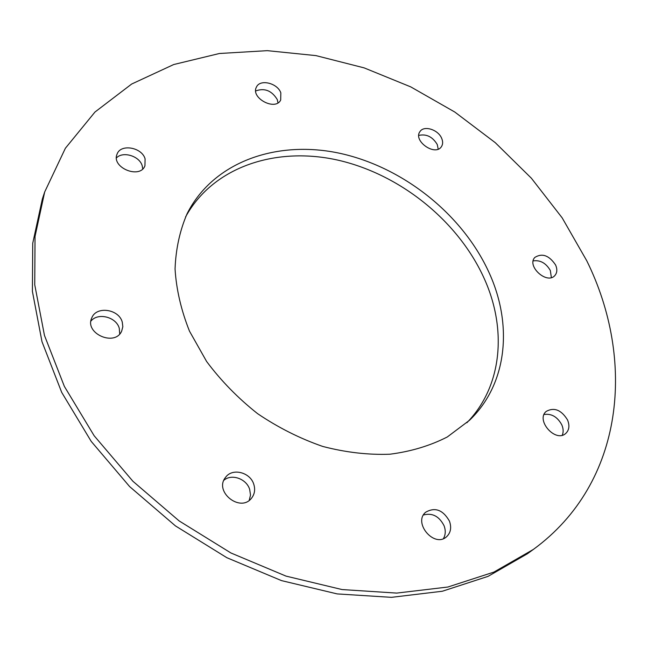 <?xml version="1.0" encoding="UTF-8"?>
<svg xmlns="http://www.w3.org/2000/svg" width="648" height="648" viewBox="0 0 648 648"><rect width="100%" height="100%" fill="white"/><g stroke="black" fill="none" stroke-linecap="round" stroke-linejoin="round"><path stroke-width="0.97" d="M533.345 549.439L527.415 553.757L488.082 576.356L442.333 591.243L391.457 597.343L337.171 593.908L281.532 580.624L226.849 557.701L175.47 525.917L129.616 486.575L91.214 441.393L61.706 392.396L41.99 341.699L32.4 291.365L32.732 243.251L42.371 198.92L44.688 191.97L65.383 148.246L94.964 112.039L131.657 84.038L173.713 64.533L219.437 53.492L267.316 50.657L315.957 55.615L364.144 67.878L410.751 86.881L454.783 112.031L495.299 142.698L531.384 178.216L562.172 217.866L586.796 260.836C635.51 359.567 625.101 482.428 533.345 549.439L493.857 572.111L447.873 587.023L396.698 593.09L342.055 589.559L286.027 576.113L230.923 552.971L179.132 520.911L132.897 481.253L94.154 435.748L64.371 386.419L44.461 335.413L34.749 284.804L35.032 236.463L44.688 191.97M423.468 514.982C432.297 512.641 439.166 516.221 444.066 525.731C445.824 530.501 445.613 534.794 443.426 538.61M533.199 260.893C540.278 259.88 545.989 263.08 550.33 270.483L551.367 277.571M418.786 135.4C426.408 133.731 432.564 136.76 437.246 144.488L438.202 149.121M255.709 90.947C264.587 87.739 271.771 90.607 277.271 99.565L277.984 102.83M116.454 157.91C122.909 150.952 139.458 155.998 142.179 165.669L142.738 168.885M90.922 321.108C97.913 312.223 116.381 316.994 119.281 328.325L119.718 333.955M223.9 480.249C231.749 473.477 246.556 478.815 249.691 489.459L250.501 495.056L249.229 500.337M544.069 414.493C551.489 413.4 557.393 416.842 561.792 424.821C563.412 428.62 563.574 432.078 562.278 435.205M185.555 216.959C213.338 166.188 277.133 145.954 339.212 160.437C401.444 175.09 459.076 221.989 484.566 279.312C506.995 329.435 502.33 386.394 466.868 422.755M489.54 273.675C512.787 325.231 507.368 383.981 469.533 420.26L447.323 436.955C430.11 445.751 410.97 451.51 389.91 454.216C368.072 455.018 345.684 452.417 322.736 446.44C299.935 438.526 278.219 427.599 257.596 413.659C238.059 398.22 221.065 380.838 206.623 361.495L189.483 331.144C181.14 310.19 176.329 289.47 175.057 268.985C175.802 249.051 179.82 230.607 187.118 213.662C213.686 161.069 278.089 139.425 341.213 153.608C404.514 167.937 463.506 215.46 489.54 273.675M449.453 521.138C451.705 527.602 450.725 532.826 446.504 536.803C434.168 548.151 412.719 522.628 425.712 512.204C435.075 506.882 442.997 509.863 449.453 521.138M555.579 264.959C557.458 269.293 557.199 272.832 554.818 275.586C546.88 284.837 526.2 265.826 534.94 257.353C542.271 252.89 549.148 255.425 555.579 264.959M441.661 138.308C443.054 141.572 442.957 144.383 441.377 146.732C435.124 156.581 412.808 140.827 419.969 131.601C423.881 125.121 438.17 129.576 441.661 138.308M280.827 92.834L280.697 99.986C275.473 111.359 250.225 97.929 256.462 87.043C259.986 78.813 277.506 83.049 280.827 92.834M145.087 158.825L144.941 165.791C139.952 179.528 110.986 167.508 117.069 154.135C120.544 143.556 141.888 147.226 145.087 158.825M122.269 322.129L122.828 326.738L121.678 331.096C114.907 347.045 84.029 333.347 91.83 317.763C96.422 305.71 118.981 309.072 122.269 322.129M253.805 484.356C255.393 489.532 254.656 494.108 251.602 498.085C240.505 513.022 213.654 491.694 225.536 477.398C232.211 467.662 250.282 472.19 253.805 484.356M567.527 419.92C569.819 425.606 569.219 430.118 565.745 433.455C555.474 443.021 535.321 420.009 546.296 411.35C554.251 407.066 561.33 409.925 567.527 419.92"/></g></svg>
